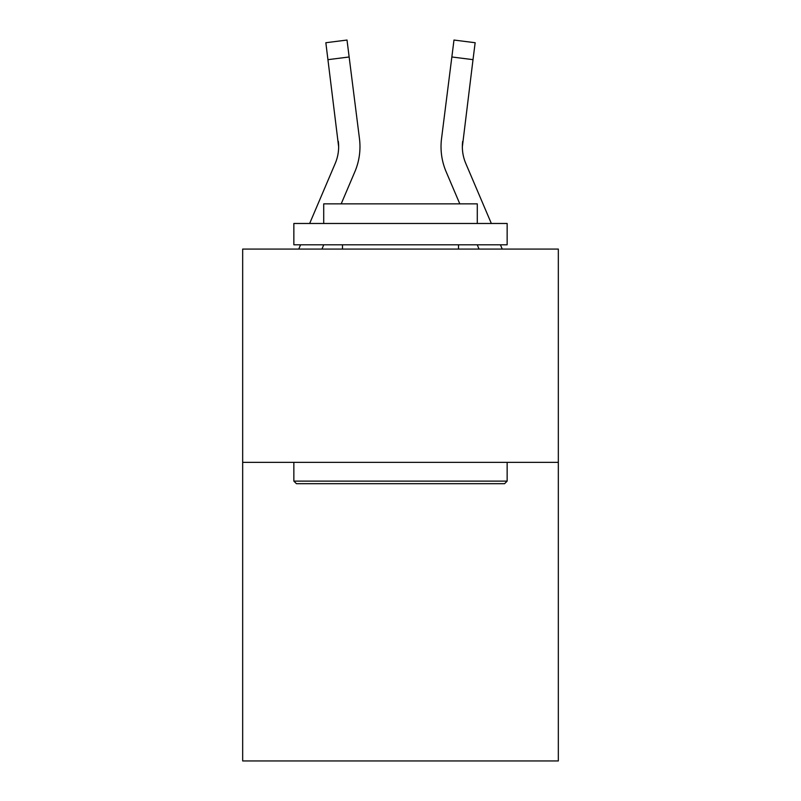 <?xml version="1.0" encoding="UTF-8"?>
<svg xmlns="http://www.w3.org/2000/svg" width="801" height="801" viewBox="0 0 801 801"><rect width="100%" height="100%" fill="white"/><g stroke="black" fill="none" stroke-linecap="round" stroke-linejoin="round"><path stroke-width="1.2" d="M558.327 462.357L558.327 760.95L242.673 760.95L242.673 249.071L558.327 249.071L558.327 462.357L242.673 462.357M338.643 146.763L338.312 141.346A42.653 42.653 -41.1 0 1 335.239 163.404L309.657 223.479L335.239 163.404A42.653 42.653 -41.3 0 0 338.643 146.773L325.847 42.723L347.013 40.05L349.146 56.981L327.989 59.654M298.763 249.071L300.575 244.806L298.763 249.071M359.899 149.797L359.979 147.194L359.899 149.797M341.196 203.855L354.863 171.754A63.99 63.99 -41.1 0 0 359.469 138.673L349.146 56.981M459.804 203.855L446.137 171.754A63.99 63.99 41.1 0 1 441.531 138.673L453.987 40.05L475.153 42.723L453.987 40.05L475.153 42.723L473.011 59.654L451.854 56.981M491.343 223.479L465.761 163.404A42.653 42.653 41.1 0 1 462.357 146.763L473.011 59.654M462.357 146.773L462.688 141.346A42.653 42.653 41.1 0 0 465.761 163.404A42.653 42.653 41.1 0 1 462.357 146.763A42.653 42.653 41.1 0 0 465.761 163.404A42.653 42.653 41.1 0 1 462.357 146.763A42.653 42.653 41.1 0 0 465.761 163.404A42.653 42.653 41.1 0 1 462.357 146.763A42.653 42.653 41.1 0 0 465.761 163.404A42.653 42.653 41.1 0 1 462.357 146.763A42.653 42.653 41.1 0 0 465.761 163.404A42.653 42.653 41.1 0 1 462.357 146.763A42.653 42.653 41.1 0 0 465.761 163.404A42.653 42.653 41.1 0 1 462.357 146.763A42.653 42.653 41.1 0 0 465.761 163.404A42.653 42.653 41.1 0 1 462.357 146.763A42.653 42.653 41.1 0 0 465.761 163.404A42.653 42.653 41.1 0 1 462.357 146.763A42.653 42.653 41.1 0 0 465.761 163.404A42.653 42.653 41.1 0 1 462.357 146.763A42.653 42.653 41.1 0 0 465.761 163.404A42.653 42.653 41.1 0 1 462.357 146.763A42.653 42.653 41.1 0 0 465.761 163.404M296.42 483.684L293.857 481.121L507.143 481.121L504.58 483.684L296.42 483.684M507.143 223.479L507.143 244.806L293.857 244.806L293.857 223.479L507.143 223.479M323.714 223.479L323.714 203.855L477.286 203.855L477.286 223.479M507.143 462.357L507.143 481.121M293.857 462.357L293.857 481.121M458.512 244.806L458.512 249.071M342.488 244.806L342.488 249.071M321.942 249.071L323.764 244.806M359.979 146.663L359.899 149.817L359.979 146.663M359.148 136.11L359.469 138.673M325.847 42.723L347.013 40.05M502.237 249.071L500.425 244.806M479.058 249.071L477.236 244.806M441.021 146.663L441.101 149.817L441.021 146.663M441.531 138.673L441.852 136.11M475.153 42.723L453.987 40.05"/></g></svg>

